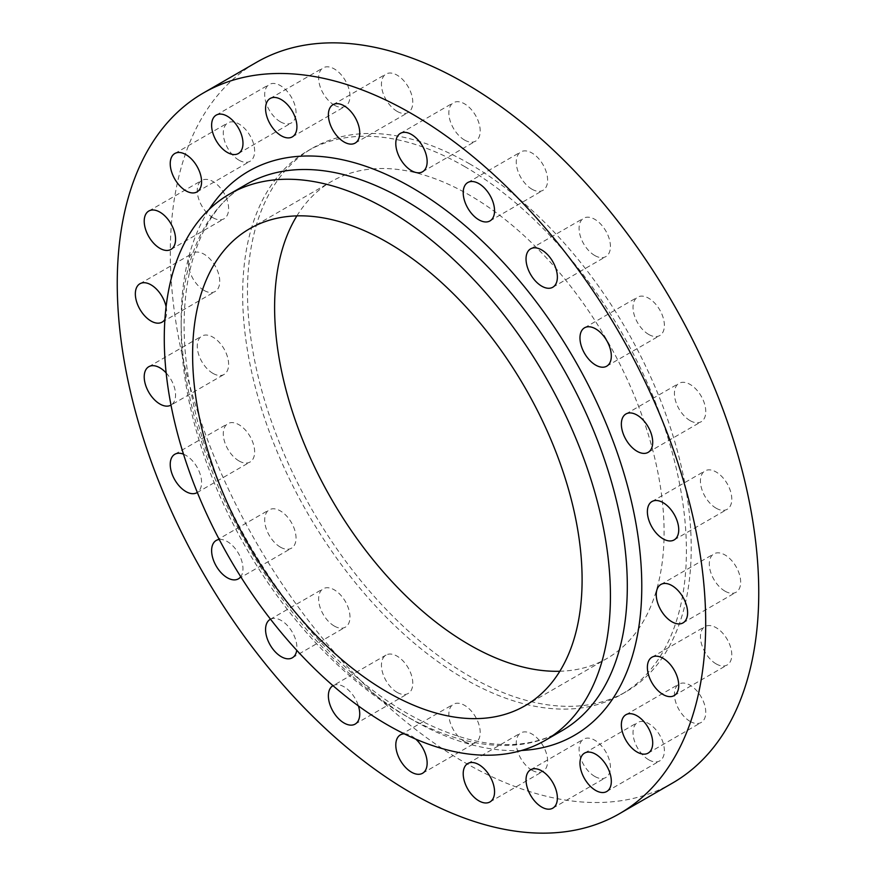 <?xml version="1.0" encoding="UTF-8"?>
<svg xmlns="http://www.w3.org/2000/svg" width="876" height="876" viewBox="0 0 876 876"><rect width="100%" height="100%" fill="white"/><g stroke="black" fill="none" stroke-linecap="round" stroke-linejoin="round"><path stroke-width="0.66" stroke-dasharray="4.38 3.29" d="M397.113 692.368A22.174 12.801 60 0 1 382.637 672.834A22.174 12.801 60 0 1 386.031 655.073A22.174 12.801 60 0 1 397.113 656.168A22.174 12.801 60 0 1 411.6 675.703A22.174 12.801 60 0 1 408.205 693.463A22.174 12.801 60 0 1 397.113 692.368M386.031 655.073L332.979 685.7A22.174 12.801 60 0 1 344.06 686.806A22.174 12.801 60 0 1 358.426 705.947M334.303 626.055A22.174 12.801 60 0 1 319.817 606.52A22.174 12.801 60 0 1 323.211 588.76A22.174 12.801 60 0 1 334.303 589.855A22.174 12.801 60 0 1 348.779 609.389A22.174 12.801 60 0 1 345.385 627.15A22.174 12.801 60 0 1 334.303 626.055M270.509 619.201A22.174 12.801 60 0 1 281.24 620.493A22.174 12.801 60 0 1 296.734 650.299M280.353 547.117A22.174 12.801 60 0 1 265.877 527.582A22.174 12.801 60 0 1 269.271 509.821A22.174 12.801 60 0 1 280.353 510.916A22.174 12.801 60 0 1 294.84 530.451A22.174 12.801 60 0 1 291.445 548.212A22.174 12.801 60 0 1 280.353 547.117M219.23 539.474A22.174 12.801 60 0 1 227.3 541.554A22.174 12.801 60 0 1 240.944 558.614A22.174 12.801 60 0 1 240.736 576.726M238.962 460.929A22.174 12.801 60 0 1 224.486 441.394A22.174 12.801 60 0 1 227.88 423.634A22.174 12.801 60 0 1 238.962 424.729A22.174 12.801 60 0 1 253.449 444.263A22.174 12.801 60 0 1 250.043 462.035A22.174 12.801 60 0 1 238.962 460.929M183.511 454.195A22.174 12.801 60 0 1 185.909 455.367A22.174 12.801 60 0 1 200.297 474.584A22.174 12.801 60 0 1 197.33 492.454M212.945 373.373A22.174 12.801 60 0 1 198.458 353.838A22.174 12.801 60 0 1 201.863 336.077A22.174 12.801 60 0 1 212.945 337.172A22.174 12.801 60 0 1 227.431 356.707A22.174 12.801 60 0 1 224.026 374.468A22.174 12.801 60 0 1 212.945 373.373M204.064 290.416A22.174 12.801 60 0 1 189.588 270.87A22.174 12.801 60 0 1 192.983 253.109A22.174 12.801 60 0 1 204.064 254.204A22.174 12.801 60 0 1 218.551 273.739A22.174 12.801 60 0 1 215.157 291.511A22.174 12.801 60 0 1 204.064 290.416M212.945 217.697A22.174 12.801 60 0 1 198.458 198.162A22.174 12.801 60 0 1 201.863 180.39A22.174 12.801 60 0 1 212.945 181.496A22.174 12.801 60 0 1 227.431 201.031A22.174 12.801 60 0 1 224.026 218.792A22.174 12.801 60 0 1 212.945 217.697M238.962 160.177A22.174 12.801 60 0 1 224.486 140.642A22.174 12.801 60 0 1 227.88 122.881A22.174 12.801 60 0 1 238.962 123.976A22.174 12.801 60 0 1 253.449 143.511A22.174 12.801 60 0 1 250.043 161.283A22.174 12.801 60 0 1 238.962 160.177M280.353 121.786A22.174 12.801 60 0 1 265.877 102.251A22.174 12.801 60 0 1 269.271 84.49A22.174 12.801 60 0 1 280.353 85.585A22.174 12.801 60 0 1 294.84 105.12A22.174 12.801 60 0 1 291.445 122.892A22.174 12.801 60 0 1 280.353 121.786M334.303 105.142A22.174 12.801 60 0 1 319.817 85.607A22.174 12.801 60 0 1 323.211 67.835A22.174 12.801 60 0 1 334.303 68.941A22.174 12.801 60 0 1 348.779 88.476A22.174 12.801 60 0 1 345.385 106.237A22.174 12.801 60 0 1 334.303 105.142M397.113 111.362A22.174 12.801 60 0 1 382.637 91.827A22.174 12.801 60 0 1 386.031 74.055A22.174 12.801 60 0 1 397.113 75.161A22.174 12.801 60 0 1 411.6 94.696A22.174 12.801 60 0 1 408.205 112.457A22.174 12.801 60 0 1 397.113 111.362M464.532 140.029A22.174 12.801 60 0 1 450.045 120.494A22.174 12.801 60 0 1 453.44 102.733A22.174 12.801 60 0 1 464.532 103.828A22.174 12.801 60 0 1 479.008 123.363A22.174 12.801 60 0 1 475.613 141.135A22.174 12.801 60 0 1 464.532 140.029M531.94 189.194A22.174 12.801 60 0 1 517.453 169.659A22.174 12.801 60 0 1 520.859 151.898A22.174 12.801 60 0 1 531.94 152.993A22.174 12.801 60 0 1 546.427 172.528A22.174 12.801 60 0 1 543.021 190.3A22.174 12.801 60 0 1 531.94 189.194M594.76 255.507A22.174 12.801 60 0 1 580.273 235.972A22.174 12.801 60 0 1 583.668 218.212A22.174 12.801 60 0 1 594.76 219.307A22.174 12.801 60 0 1 609.236 238.841A22.174 12.801 60 0 1 605.842 256.613A22.174 12.801 60 0 1 594.76 255.507M648.7 334.446A22.174 12.801 60 0 1 634.213 314.911A22.174 12.801 60 0 1 637.618 297.15A22.174 12.801 60 0 1 648.7 298.245A22.174 12.801 60 0 1 663.187 317.78A22.174 12.801 60 0 1 659.781 335.552A22.174 12.801 60 0 1 648.7 334.446M690.091 420.633A22.174 12.801 60 0 1 675.615 401.099A22.174 12.801 60 0 1 679.01 383.338A22.174 12.801 60 0 1 690.091 384.433A22.174 12.801 60 0 1 704.578 403.967A22.174 12.801 60 0 1 701.172 421.739A22.174 12.801 60 0 1 690.091 420.633M464.532 741.534A22.174 12.801 60 0 1 450.045 721.999A22.174 12.801 60 0 1 453.44 704.238A22.174 12.801 60 0 1 464.532 705.333A22.174 12.801 60 0 1 479.008 724.868A22.174 12.801 60 0 1 475.613 742.64A22.174 12.801 60 0 1 464.532 741.534M404.23 733.836A22.174 12.801 60 0 1 411.468 735.971A22.174 12.801 60 0 1 415.75 739.125M531.94 770.212A22.174 12.801 60 0 1 517.453 750.677A22.174 12.801 60 0 1 520.859 732.905A22.174 12.801 60 0 1 531.94 734.011A22.174 12.801 60 0 1 546.427 753.546A22.174 12.801 60 0 1 543.021 771.307A22.174 12.801 60 0 1 531.94 770.212M594.76 776.432A22.174 12.801 60 0 1 580.273 756.897A22.174 12.801 60 0 1 583.668 739.136A22.174 12.801 60 0 1 594.76 740.231A22.174 12.801 60 0 1 609.236 759.766A22.174 12.801 60 0 1 605.842 777.527A22.174 12.801 60 0 1 594.76 776.432M648.7 759.777A22.174 12.801 60 0 1 634.213 740.242A22.174 12.801 60 0 1 637.618 722.481A22.174 12.801 60 0 1 648.7 723.576A22.174 12.801 60 0 1 663.187 743.111A22.174 12.801 60 0 1 659.781 760.883A22.174 12.801 60 0 1 648.7 759.777M690.091 721.386A22.174 12.801 60 0 1 675.615 701.851A22.174 12.801 60 0 1 679.01 684.09A22.174 12.801 60 0 1 690.091 685.185A22.174 12.801 60 0 1 704.578 704.72A22.174 12.801 60 0 1 701.172 722.492A22.174 12.801 60 0 1 690.091 721.386M716.108 663.877A22.174 12.801 60 0 1 701.632 644.342A22.174 12.801 60 0 1 705.027 626.581A22.174 12.801 60 0 1 716.108 627.676A22.174 12.801 60 0 1 730.595 647.211A22.174 12.801 60 0 1 727.2 664.972A22.174 12.801 60 0 1 716.108 663.877M716.108 508.19A22.174 12.801 60 0 1 701.632 488.655A22.174 12.801 60 0 1 705.027 470.894A22.174 12.801 60 0 1 716.108 471.989A22.174 12.801 60 0 1 730.595 491.524A22.174 12.801 60 0 1 727.2 509.295A22.174 12.801 60 0 1 716.108 508.19M724.989 591.158A22.174 12.801 60 0 1 710.502 571.623A22.174 12.801 60 0 1 713.907 553.862A22.174 12.801 60 0 1 724.989 554.957A22.174 12.801 60 0 1 739.464 574.492A22.174 12.801 60 0 1 736.07 592.253A22.174 12.801 60 0 1 724.989 591.158M672.571 783.034A416.089 240.232 60 0 1 464.532 762.427A416.089 240.232 60 0 1 192.698 395.755A416.089 240.232 60 0 1 256.482 62.338M296.898 215.879A275.403 159.005 60 0 1 331.654 181.387A275.403 159.005 60 0 1 469.35 195.03A275.403 159.005 60 0 1 649.269 437.726A275.403 159.005 60 0 1 607.057 658.413A275.403 159.005 60 0 1 559.808 671.257M464.532 166.484A313.772 181.157 60 0 1 669.516 442.993A313.772 181.157 60 0 1 621.413 694.427A313.772 181.157 60 0 1 464.532 678.878A313.772 181.157 60 0 1 259.548 402.38A313.772 181.157 60 0 1 307.64 150.946A313.772 181.157 60 0 1 464.532 166.484M469.35 163.702A313.772 181.157 60 0 1 674.334 440.201A313.772 181.157 60 0 1 626.241 691.635A313.772 181.157 60 0 1 469.35 676.097A313.772 181.157 60 0 1 264.366 399.598A313.772 181.157 60 0 1 312.469 148.164A313.772 181.157 60 0 1 469.35 163.702M166.166 372.935A22.174 12.801 60 0 1 170.995 405.084L224.026 374.468M166.09 306.699A22.174 12.801 60 0 1 164.918 319.324M246.495 184.278A315.48 182.142 -120 0 0 198.14 437.08A315.48 182.142 -120 0 0 404.241 715.079A315.48 182.142 -120 0 0 561.976 730.704C521.078 753.59 470.204 748.213 409.355 714.575C310.805 659.727 215.912 521.132 191.855 396.127C170.667 296.329 194.231 212.835 246.495 184.278M521.614 750.469A325.708 188.055 60 0 1 411.468 719.262A325.708 188.055 60 0 1 209.2 209.353M270.158 619.387L323.211 588.76M216.219 540.448L269.271 509.821M174.828 454.261L227.88 423.634M148.8 366.705L201.863 336.077M139.93 283.747L192.983 253.109M148.8 211.028L201.863 180.39M174.828 153.508L227.88 122.881M216.219 115.117L269.271 84.49M270.158 98.473L323.211 67.835M332.979 104.693L386.031 74.055M400.387 133.36L453.44 102.733M467.795 182.536L520.859 151.898M530.615 248.85L583.668 218.212M584.555 327.788L637.618 297.15M625.957 413.965L679.01 383.338M400.387 734.865L453.44 704.238M467.795 763.543L520.859 732.905M530.615 769.763L583.668 739.136M584.555 753.108L637.618 722.481M625.957 714.717L679.01 684.09M651.974 657.208L705.027 626.581M651.974 501.532L705.027 470.894M660.843 584.489L713.907 553.862M249.649 228.735L331.654 181.387M621.413 694.427L626.241 691.635M307.64 150.946L312.469 148.164M525.053 705.749L607.057 658.413M683.017 622.891L736.07 592.253M674.137 539.923L727.2 509.295M674.137 695.61L727.2 664.972M648.12 753.119L701.172 722.492M606.729 791.51L659.781 760.883M552.789 808.165L605.842 777.527M489.969 801.945L543.021 771.307M422.56 773.267L475.613 742.64M648.12 452.366L701.172 421.739M606.729 366.179L659.781 335.552M552.789 287.24L605.842 256.613M489.969 220.927L543.021 190.3M422.56 171.762L475.613 141.135M355.141 143.095L408.205 112.457M292.332 136.864L345.385 106.237M238.381 153.519L291.445 122.892M196.99 191.91L250.043 161.283M170.973 249.419L224.026 218.792M162.093 322.138L215.157 291.511M196.99 492.662L250.043 462.035M238.381 578.85L291.445 548.212M292.332 657.788L345.385 627.15M355.141 724.102L408.205 693.463"/><path stroke-width="1.31" d="M358.426 705.947A22.174 12.801 60 0 1 355.141 724.102A22.174 12.801 60 0 1 344.06 723.007A22.174 12.801 60 0 1 329.573 703.472A22.174 12.801 60 0 1 332.979 685.7A22.174 12.801 60 0 1 333 685.689M296.734 650.299A22.174 12.801 60 0 1 292.332 657.788A22.174 12.801 60 0 1 281.24 656.693A22.174 12.801 60 0 1 266.764 637.159A22.174 12.801 60 0 1 270.158 619.387A22.174 12.801 60 0 1 270.509 619.201M240.736 576.726A22.174 12.801 60 0 1 238.381 578.85A22.174 12.801 60 0 1 227.3 577.755A22.174 12.801 60 0 1 212.813 558.22A22.174 12.801 60 0 1 216.219 540.448A22.174 12.801 60 0 1 219.23 539.474M197.33 492.454A22.174 12.801 60 0 1 196.99 492.662A22.174 12.801 60 0 1 185.909 491.567A22.174 12.801 60 0 1 171.422 472.033A22.174 12.801 60 0 1 174.828 454.261A22.174 12.801 60 0 1 183.511 454.195M170.995 405.084A22.174 12.801 60 0 1 170.973 405.106A22.174 12.801 60 0 1 159.892 404.011A22.174 12.801 60 0 1 145.405 384.476A22.174 12.801 60 0 1 148.8 366.705A22.174 12.801 60 0 1 159.892 367.81A22.174 12.801 60 0 1 166.166 372.935M164.918 319.324A22.174 12.801 60 0 1 162.093 322.138A22.174 12.801 60 0 1 151.011 321.043A22.174 12.801 60 0 1 136.536 301.508A22.174 12.801 60 0 1 139.93 283.747A22.174 12.801 60 0 1 151.011 284.842A22.174 12.801 60 0 1 166.09 306.699M159.892 248.324A22.174 12.801 60 0 1 145.405 228.789A22.174 12.801 60 0 1 148.8 211.028A22.174 12.801 60 0 1 159.892 212.123A22.174 12.801 60 0 1 174.368 231.658A22.174 12.801 60 0 1 170.973 249.419A22.174 12.801 60 0 1 159.892 248.324M185.909 190.815A22.174 12.801 60 0 1 171.422 171.28A22.174 12.801 60 0 1 174.828 153.508A22.174 12.801 60 0 1 185.909 154.614A22.174 12.801 60 0 1 200.385 174.149A22.174 12.801 60 0 1 196.99 191.91A22.174 12.801 60 0 1 185.909 190.815M227.3 152.424A22.174 12.801 60 0 1 212.813 132.889A22.174 12.801 60 0 1 216.219 115.117A22.174 12.801 60 0 1 227.3 116.223A22.174 12.801 60 0 1 241.787 135.758A22.174 12.801 60 0 1 238.381 153.519A22.174 12.801 60 0 1 227.3 152.424M281.24 135.769A22.174 12.801 60 0 1 266.764 116.234A22.174 12.801 60 0 1 270.158 98.473A22.174 12.801 60 0 1 281.24 99.568A22.174 12.801 60 0 1 295.727 119.103A22.174 12.801 60 0 1 292.332 136.864A22.174 12.801 60 0 1 281.24 135.769M344.06 141.989A22.174 12.801 60 0 1 329.573 122.454A22.174 12.801 60 0 1 332.979 104.693A22.174 12.801 60 0 1 344.06 105.788A22.174 12.801 60 0 1 358.547 125.323A22.174 12.801 60 0 1 355.141 143.095A22.174 12.801 60 0 1 344.06 141.989M411.468 170.667A22.174 12.801 60 0 1 396.992 151.132A22.174 12.801 60 0 1 400.387 133.36A22.174 12.801 60 0 1 411.468 134.466A22.174 12.801 60 0 1 425.955 154.001A22.174 12.801 60 0 1 422.56 171.762A22.174 12.801 60 0 1 411.468 170.667M478.887 219.832A22.174 12.801 60 0 1 464.4 200.297A22.174 12.801 60 0 1 467.795 182.536A22.174 12.801 60 0 1 478.887 183.631A22.174 12.801 60 0 1 493.363 203.166A22.174 12.801 60 0 1 489.969 220.927A22.174 12.801 60 0 1 478.887 219.832M541.697 286.145A22.174 12.801 60 0 1 527.221 266.611A22.174 12.801 60 0 1 530.615 248.85A22.174 12.801 60 0 1 541.697 249.945A22.174 12.801 60 0 1 556.183 269.479A22.174 12.801 60 0 1 552.789 287.24A22.174 12.801 60 0 1 541.697 286.145M595.647 365.084A22.174 12.801 60 0 1 581.16 345.549A22.174 12.801 60 0 1 584.555 327.788A22.174 12.801 60 0 1 595.647 328.883A22.174 12.801 60 0 1 610.123 348.418A22.174 12.801 60 0 1 606.729 366.179A22.174 12.801 60 0 1 595.647 365.084M637.038 451.271A22.174 12.801 60 0 1 622.551 431.737A22.174 12.801 60 0 1 625.957 413.965A22.174 12.801 60 0 1 637.038 415.071A22.174 12.801 60 0 1 651.514 434.605A22.174 12.801 60 0 1 648.12 452.366A22.174 12.801 60 0 1 637.038 451.271M415.75 739.125A22.174 12.801 60 0 1 422.56 773.267A22.174 12.801 60 0 1 411.468 772.172A22.174 12.801 60 0 1 396.992 752.637A22.174 12.801 60 0 1 400.387 734.865A22.174 12.801 60 0 1 404.23 733.836M478.887 800.839A22.174 12.801 60 0 1 464.4 781.304A22.174 12.801 60 0 1 467.795 763.543A22.174 12.801 60 0 1 478.887 764.638A22.174 12.801 60 0 1 493.363 784.173A22.174 12.801 60 0 1 489.969 801.945A22.174 12.801 60 0 1 478.887 800.839M541.697 807.059A22.174 12.801 60 0 1 527.221 787.524A22.174 12.801 60 0 1 530.615 769.763A22.174 12.801 60 0 1 541.697 770.858A22.174 12.801 60 0 1 556.183 790.393A22.174 12.801 60 0 1 552.789 808.165A22.174 12.801 60 0 1 541.697 807.059M595.647 790.415A22.174 12.801 60 0 1 581.16 770.88A22.174 12.801 60 0 1 584.555 753.108A22.174 12.801 60 0 1 595.647 754.214A22.174 12.801 60 0 1 610.123 773.749A22.174 12.801 60 0 1 606.729 791.51A22.174 12.801 60 0 1 595.647 790.415M637.038 752.024A22.174 12.801 60 0 1 622.551 732.489A22.174 12.801 60 0 1 625.957 714.717A22.174 12.801 60 0 1 637.038 715.823A22.174 12.801 60 0 1 651.514 735.358A22.174 12.801 60 0 1 648.12 753.119A22.174 12.801 60 0 1 637.038 752.024M663.055 694.504A22.174 12.801 60 0 1 648.568 674.969A22.174 12.801 60 0 1 651.974 657.208A22.174 12.801 60 0 1 663.055 658.303A22.174 12.801 60 0 1 677.542 677.838A22.174 12.801 60 0 1 674.137 695.61A22.174 12.801 60 0 1 663.055 694.504M663.055 538.828A22.174 12.801 60 0 1 648.568 519.293A22.174 12.801 60 0 1 651.974 501.532A22.174 12.801 60 0 1 663.055 502.627A22.174 12.801 60 0 1 677.542 522.162A22.174 12.801 60 0 1 674.137 539.923A22.174 12.801 60 0 1 663.055 538.828M671.936 621.796A22.174 12.801 60 0 1 657.449 602.261A22.174 12.801 60 0 1 660.843 584.489A22.174 12.801 60 0 1 671.936 585.584A22.174 12.801 60 0 1 686.412 605.13A22.174 12.801 60 0 1 683.017 622.891A22.174 12.801 60 0 1 671.936 621.796M387.356 209.649A315.48 182.142 60 0 1 593.457 487.658A315.48 182.142 60 0 1 545.091 740.45A315.48 182.142 60 0 1 387.356 724.824A315.48 182.142 60 0 1 181.255 446.826A315.48 182.142 60 0 1 229.621 194.023A315.48 182.142 60 0 1 387.356 209.649M411.468 113.573A416.089 240.232 60 0 1 683.302 480.245A416.089 240.232 60 0 1 619.518 813.662A416.089 240.232 60 0 1 411.468 793.054A416.089 240.232 60 0 1 139.645 426.393A416.089 240.232 60 0 1 203.429 92.966A416.089 240.232 60 0 1 411.468 113.573M203.429 92.966L256.482 62.338A416.089 240.232 60 0 1 464.532 82.946A416.089 240.232 60 0 1 736.355 449.607A416.089 240.232 60 0 1 672.571 783.034L619.518 813.662M559.808 671.257A275.403 159.005 60 0 1 469.35 644.769A275.403 159.005 60 0 1 296.898 215.879M387.356 692.106A275.403 159.005 60 0 1 207.437 449.421A275.403 159.005 60 0 1 249.649 228.735A275.403 159.005 60 0 1 387.356 242.367A275.403 159.005 60 0 1 567.276 485.063A275.403 159.005 60 0 1 525.053 705.749A275.403 159.005 60 0 1 387.356 692.106M545.091 740.45L561.976 730.704A315.48 182.142 -120 0 0 610.331 477.913A315.48 182.142 -120 0 0 404.241 199.903A315.48 182.142 -120 0 0 246.495 184.278L229.621 194.023M209.2 209.353A325.708 188.055 60 0 1 411.468 187.376A325.708 188.055 60 0 1 634.662 516.555A325.708 188.055 60 0 1 521.614 750.469"/></g></svg>
